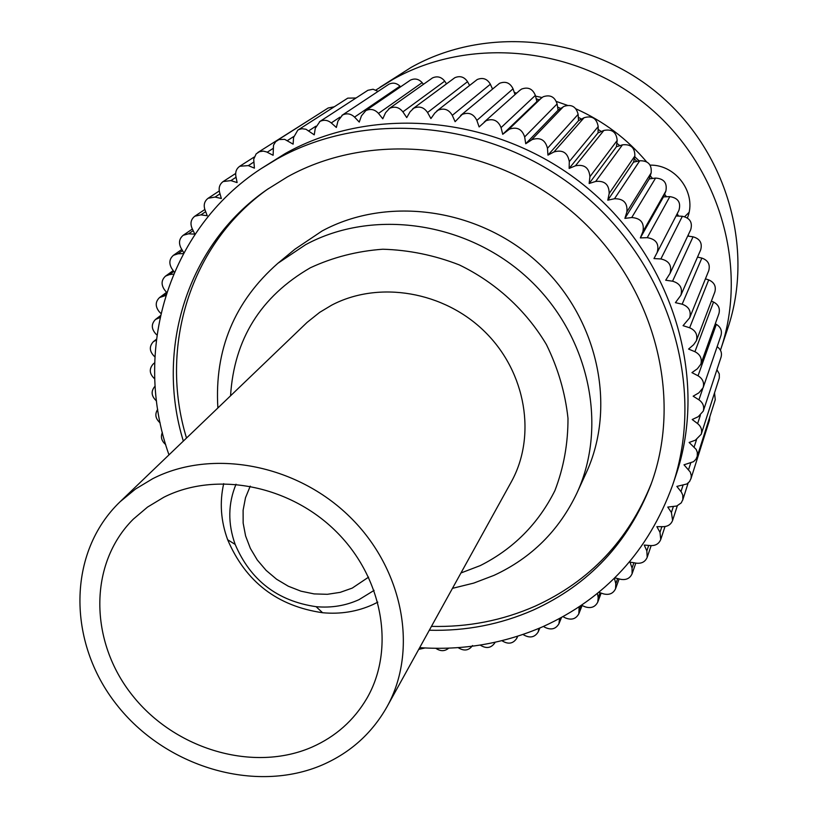 <?xml version="1.0" encoding="UTF-8"?>
<svg xmlns="http://www.w3.org/2000/svg" width="818" height="818" viewBox="0 0 818 818"><rect width="100%" height="100%" fill="white"/><g stroke="black" fill="none" stroke-linecap="round" stroke-linejoin="round"><path stroke-width="1.23" d="M163.784 497.272L147.557 507.068L133.293 519.164C88.375 563.847 89.234 641.506 132.434 695.433C175.256 749.656 253.672 772.744 312.19 747.018C335.625 736.589 353.795 720.474 366.699 698.654C395.37 649.666 383.284 578.367 336.464 531.843C289.848 485.125 215.829 470.871 163.784 497.272M322.742 764.758C350.625 752.478 372.016 733.194 386.924 706.926C418.479 650.566 403.714 569.451 349.818 516.833C296.147 464.01 211.811 448.417 152.741 478.683L135.451 489.082L120.103 501.741C67.178 552.436 67.199 641.925 116.35 704.278C165.042 766.967 255.165 794.155 322.742 764.758M386.924 706.926L511.158 482.15C536.669 436.464 526.24 372.599 485.135 332.047C444.205 291.341 378.754 280.329 331.638 305.175L319.705 312.343L307.108 322.384L120.103 501.741M250.247 486.137L245.492 497.753L243.11 510.207L243.15 523.07L245.594 535.943L250.359 548.377L257.271 559.972L266.106 570.371L276.566 579.216L288.314 586.23L300.963 591.179L314.112 593.909L327.333 594.308L340.186 592.355L352.241 588.101L368.581 577.14M236.034 484.205C228.017 503.51 227.731 523.592 235.175 544.43C250.512 580.31 277.496 601.056 316.106 606.68C331.362 608.06 345.656 605.729 358.979 599.666L374.102 590.381M377.814 602.15L372.977 604.553C357.292 611.649 340.493 614.379 322.589 612.733C277.302 606.138 245.656 581.803 227.649 539.727C220.799 520.943 219.49 502.242 223.703 483.642M460.963 572.968L480.258 565.606C513.326 548.919 538.213 523.919 554.901 490.616C563.704 467.712 568.06 443.601 567.989 418.284C565.248 392.834 558.04 368.233 546.383 344.501C525.964 310.237 495.544 282.414 459.287 264.899C434.327 255.206 408.836 249.981 382.783 249.224C357.057 251.106 332.895 257.302 310.319 267.793C260.707 296.535 234.122 339.204 230.553 395.789M217.874 407.957C214.357 349.797 234.367 301.566 277.916 263.263L305.635 244.674C372.65 208.355 466.495 221.484 527.62 277.936C588.95 334.194 608.52 425.074 576.874 493.162C559.011 530.596 531.414 557.988 494.082 575.33L473.724 583.101L452.456 588.346M576.874 493.162L586.107 473.049C617.048 406.474 598.081 317.854 538.418 263.089C478.949 208.14 387.527 195.461 322.067 230.993L294.981 249.173L277.916 263.263M429.307 630.228C465.81 631.189 500.514 624.451 533.418 609.993C589.032 584.594 628.183 542.866 650.862 484.818C684.329 394.869 653.142 280.472 572.038 211.729C491.117 142.802 371.975 129.765 287.333 176.933L266.975 189.623C187.046 244.786 155.154 349.48 183.334 441.076M431.444 626.373C467.794 627.314 502.364 620.576 535.136 606.169C589.921 581.128 628.705 540.115 651.476 483.121M687.406 217.946C697.304 194.04 676.619 164.602 650.116 165.124M688.991 212.435L684.707 216.668M154.878 356.822L154.52 356.546C149.367 351.474 148.978 346.515 153.365 341.668L156.269 340.135M156.933 334.951L155.86 334C151.269 328.816 151.146 323.969 155.492 319.46L159.991 317.537M160.89 313.458L159.183 311.689C155.144 306.453 155.267 301.74 159.551 297.548L165.778 295.462M166.719 292.517L164.479 289.787C160.982 284.552 161.34 279.991 165.543 276.106L169.418 274.603L173.6 274.091M174.377 272.271L171.729 268.457C168.774 263.273 169.346 258.887 173.447 255.298L178.048 253.784L183.416 253.6M183.815 252.854L180.911 247.864C178.477 242.782 179.244 238.59 183.222 235.277L188.569 233.815L194.827 234.142L191.985 228.171C190.042 223.242 190.983 219.244 194.817 216.208L200.942 214.858L207.23 215.737L204.878 209.541C203.406 204.797 204.5 201.034 208.161 198.242L215.083 197.066L221.351 198.508L219.531 192.128C218.488 187.619 219.705 184.091 223.181 181.535L230.911 180.604L237.118 182.588L235.829 176.074C235.195 171.852 236.504 168.569 239.786 166.238L248.335 165.614L254.408 168.14L253.703 159.234L256.146 153.886L259.449 151.688L263.335 151.115L266.596 151.933L273.12 155.287L273.509 145.185L275.656 141.698L278.969 139.561L284.705 139.357L293.12 144.152L293.56 137.526L297.813 130.134L298.979 129.51L302.006 128.733L305.952 129.234L314.245 134.847L315.278 128.283L319.961 121.442C323.897 119.53 327.67 120.021 331.27 122.925L336.351 127.465L337.977 121.013L342.527 115.011C346.852 112.956 350.861 113.661 354.552 117.107L359.255 122.087L361.464 115.808L365.81 110.624C370.544 108.457 374.767 109.377 378.489 113.405L382.783 118.784L385.564 112.731L389.613 108.334C394.777 106.064 399.204 107.24 402.896 111.862L406.74 117.598L410.063 111.821L413.755 108.201C419.368 105.829 423.969 107.27 427.569 112.506L430.912 118.559L434.777 113.109L438.019 110.215C444.092 107.772 448.847 109.489 452.293 115.358L455.115 121.677L462.201 114.408C468.755 111.902 473.642 113.896 476.853 120.41L479.123 126.933L486.086 120.727C493.142 118.181 498.131 120.481 501.056 127.618L502.733 134.305L509.481 129.142C517.048 126.575 522.099 129.172 524.655 136.933L525.739 143.733L532.16 139.581C540.248 137.035 545.35 139.939 547.467 148.293L547.948 155.134L553.939 151.964C562.559 149.459 567.682 152.659 569.287 161.586L569.144 168.426L575.422 165.809C584.277 164.081 589.113 167.721 589.911 176.719L589.144 183.488L595.668 181.453C604.686 180.522 609.175 184.551 609.165 193.539L607.784 200.185L614.492 198.743C623.582 198.621 627.713 203.007 626.874 211.913L624.901 218.386L631.731 217.537C640.821 218.212 644.543 222.925 642.897 231.678L640.341 237.905L647.232 237.67C656.21 239.112 659.502 244.081 657.13 252.578L653.971 258.58L660.872 258.948C669.083 260.789 672.13 265.625 670.003 273.468L665.699 280.226L672.549 281.198C680.003 283.355 682.785 288.048 680.873 295.267L675.412 302.66L682.151 304.204C688.879 306.638 691.384 311.167 689.676 317.793L683.061 325.666L689.635 327.783C695.658 330.411 697.887 334.766 696.333 340.84L693.623 344.715L688.582 349.061L694.932 351.709C700.28 354.491 702.243 358.662 700.832 364.214L697.365 368.775L691.946 372.63L698.04 375.789C702.723 378.673 704.431 382.64 703.132 387.701L698.889 392.834L693.153 396.188L698.93 399.828C703.01 402.753 704.451 406.515 703.265 411.117L698.224 416.71L692.202 419.522L697.621 423.601C701.128 426.526 702.325 430.074 701.23 434.256L695.382 440.196L689.134 442.466L696.19 449.419L697.314 452.354L697.284 456.188L695.913 459.307L693.541 461.679L684.001 464.808L690.269 472.047L691.261 475.473L691.067 478.274L689.584 481.516L686.895 483.97L676.854 486.403L681.374 492.099L682.774 495.074L682.866 499.542L681.251 502.876L676.783 506.015L667.774 507.078L671.404 512.497L672.611 520.381C671.077 524.338 668.04 526.434 663.5 526.669L656.864 526.669L659.993 532.313L660.74 539.481C659.022 543.684 655.719 545.729 650.842 545.606L644.236 545.064L646.833 550.872L647.191 557.314C645.279 561.751 641.721 563.704 636.527 563.193L630.003 562.109L632.058 568.05L632.089 573.766C629.962 578.408 626.159 580.259 620.678 579.318L614.819 577.845M257.844 152.485L311.791 118.426M277.23 140.42L328.192 107.986L334.245 106.79M297.813 130.134L347.773 98.14L356.004 97.996M319.429 121.759L367.906 90.287L373.09 89.234L378.09 91.371M341.914 115.379L388.847 84.254C392.875 82.342 396.577 82.986 399.971 86.166L400.575 86.81M365.073 111.074L410.431 80.123C414.828 78.099 418.734 78.947 422.149 82.659L423.438 84.285M388.724 108.896L432.466 77.935C437.262 75.818 441.342 76.892 444.726 81.156L446.485 83.794M412.671 108.896L454.788 77.73C459.992 75.522 464.235 76.841 467.538 81.677L469.563 85.369M436.71 111.084L477.211 79.53C482.835 77.25 487.221 78.814 490.371 84.234L492.467 88.978M460.636 115.471L499.532 83.324C505.606 80.982 510.105 82.812 513.05 88.814L515.023 94.602M519.594 90.532L521.567 89.08C528.091 86.708 532.692 88.814 535.361 95.399L536.884 101.585L543.132 96.78C550.125 94.397 554.788 96.78 557.109 103.937L558.08 110.215L564.021 106.36C571.496 103.978 576.199 106.647 578.121 114.356L578.53 120.686L584.072 117.731C592.038 115.379 596.741 118.324 598.193 126.575L598.04 132.894L603.848 130.451C612.017 128.825 616.465 132.168 617.171 140.481L616.435 146.749L622.467 144.837C630.78 143.948 634.911 147.659 634.87 155.972L633.572 162.117L639.768 160.757C648.153 160.604 651.946 164.653 651.148 172.895L649.298 178.876L655.596 178.068C663.981 178.661 667.396 182.997 665.862 191.105L663.48 196.882L669.84 196.627C678.112 197.925 681.138 202.506 678.92 210.379L657.161 252.506M639.144 160.89L634.717 156.708M535.534 96.125L541.986 97.516M556.383 101.463L567.355 105.317M575.974 108.866C603.469 121.136 626.966 138.743 646.476 161.708M375.922 90.011L393.11 79.295C469.522 36.227 575.085 45.992 647.263 105.706C719.564 165.287 748.756 266.617 720.77 349.276L720.443 350.247M380.022 87.24L411.065 67.444C485.176 25.665 587.232 35.01 656.926 92.679C726.742 150.215 754.881 248.243 727.744 328.447L720.77 349.276M168.978 454.849C132.179 351.72 167.414 229.725 260.942 168.764L277.108 158.937C367.405 108.201 494.767 120.921 582.457 193.641C670.32 266.167 705.934 388.049 672.56 485.299C648.562 551.23 605.34 598.347 542.896 626.67C503.888 643.592 462.814 650.586 419.685 647.641M672.56 485.299L675.76 475.851C708.766 379.634 673.643 259.224 586.915 187.629C500.36 115.839 374.562 103.334 285.247 153.528L260.942 168.764M268.468 188.59C189.858 243.805 158.682 347.364 186.514 438.029M492.18 88.313L493.111 88.446M514.317 92.536L516.679 93.119M536.199 98.804L539.113 99.806M557.59 107.066L560.739 108.477M578.306 117.281L581.526 119.091M598.122 129.367L601.281 131.534M616.844 143.232L619.809 145.676M634.277 158.753L636.936 161.381M650.249 175.778L652.519 178.467M664.594 194.163L666.425 196.76M677.192 213.733L678.541 216.085M688.214 234.991L688.776 236.228M676.046 215.962L682.355 216.269C689.922 217.925 692.713 222.394 690.729 229.664L670.003 273.468M687.693 236.075L693.061 236.811C699.932 238.774 702.478 243.11 700.699 249.807L680.873 295.267M697.519 257.097L701.854 258.079C708.051 260.298 710.351 264.48 708.756 270.635L689.676 317.793M705.433 278.846L708.695 279.889C714.237 282.302 716.292 286.32 714.85 291.965L696.333 340.84M711.363 301.147L713.531 302.046C718.449 304.603 720.249 308.458 718.93 313.611L700.832 364.214M715.28 323.826L716.333 324.368C720.648 327.016 722.212 330.687 721.006 335.39L703.132 387.701M717.141 346.699C720.862 349.398 722.171 352.875 721.067 357.129L703.265 411.117M716.916 369.705L719.288 373.918L719.319 377.967L701.23 434.256M714.543 392.916L715.249 399.716L697.089 456.925M709.809 416.853L709.462 420.227L690.883 478.949M425.033 647.968L418.724 649.38M448.724 648.132C444.798 651.435 440.503 651.486 435.82 648.306M472.518 645.535C468.857 650.668 464.051 651.363 458.1 647.621M495.064 642.273L494.818 642.866C491.127 648.173 486.25 648.909 480.176 645.075M517.365 636.312L516.751 638.347C513.05 643.827 508.09 644.604 501.894 640.678M538.919 628.388L538.172 631.977C534.696 637.426 529.839 638.388 523.612 634.85L523.07 634.441M559.573 618.541L558.919 623.786C555.749 629.114 551.076 630.289 544.9 627.314L543.489 626.414M579.144 606.833L578.827 613.807C575.954 618.991 571.475 620.371 565.412 617.938L563.009 616.66M597.477 593.367L598.183 597.805L597.764 602.099C595.156 607.12 590.893 608.674 584.972 606.772L581.486 605.259M614.42 578.234L615.801 583.725L615.565 588.725C613.203 593.571 609.165 595.279 603.449 593.868L598.796 592.293M154.5 363.141L153.171 364.03C148.866 369 149.387 373.969 154.745 378.928M156.524 401.024C151.289 396.168 150.747 391.28 154.888 386.372L155.123 386.178M160.185 422.957C155.44 418.724 154.612 414.194 157.69 409.368M165.686 444.573C161.545 441.035 160.44 436.986 162.363 432.436M640.341 237.905L663.48 196.882M624.901 218.386L649.298 178.876M607.784 200.185L633.572 162.117M589.144 183.488L616.435 146.749M569.144 168.426L598.04 132.894M547.948 155.134L578.53 120.686M525.739 143.733L558.08 110.215M502.733 134.305L536.884 101.585M156.32 339.715L155.267 340.554M160.216 316.454L158.007 318.151M166.453 293.355L162.731 296.116M173.794 271.443L169.418 274.603M182.516 250.635L178.048 253.784M193.171 230.656L188.569 233.815M205.686 211.668L200.942 214.858M220.011 193.815L215.083 197.066M236.065 177.25L230.911 180.604M253.754 162.107L248.335 165.614M272.977 148.518L267.22 152.23M293.672 136.545L287.435 140.573M315.84 126.197L308.846 130.778M339.91 117.178L331.27 122.925M399.971 86.166L354.552 117.107M422.149 82.659L378.489 113.405M444.726 81.156L402.896 111.862M467.538 81.677L427.569 112.506M490.371 84.234L452.293 115.358M513.05 88.814L476.853 120.41M535.361 95.399L501.056 127.618M557.109 103.937L524.655 136.933M578.121 114.356L547.467 148.293M539.43 628.173L538.776 629.696M560.739 617.907L559.522 620.852M581.281 605.412L579.379 610.208M600.115 592.733L598.183 597.805M617.682 578.561L615.801 583.725M633.919 562.764L632.058 568.05M648.694 545.432L646.833 550.872M661.874 526.669L659.993 532.313M673.347 506.598L671.404 512.497M682.989 485.34L680.975 491.557M690.729 463.019L688.582 469.655M696.517 439.716L694.155 446.945M700.351 415.36L697.621 423.601M702.713 388.744L698.93 399.828M716.333 324.368L698.04 375.789M713.531 302.046L694.932 351.709M708.695 279.889L689.635 327.783M701.854 258.079L682.151 304.204M693.061 236.811L672.549 281.198M682.355 216.269L660.872 258.948M669.84 196.627L647.232 237.67M665.862 191.105L642.897 231.678M655.596 178.068L631.731 217.537M651.148 172.895L626.874 211.913M639.768 160.757L614.492 198.743M634.87 155.972L609.165 193.539M622.467 144.837L595.668 181.453M617.171 140.481L589.911 176.719M603.848 130.451L575.422 165.809M598.193 126.575L569.287 161.586M584.072 117.731L553.939 151.964M563.316 106.78L531.393 140.031M541.761 97.69L507.998 130.113M316.106 606.68L322.589 612.733M235.175 544.43L227.649 539.727M495.105 642.263L494.818 642.866M517.722 636.2L516.751 638.347M539.89 627.979L538.172 631.977M561.506 617.488L558.919 623.786M582.099 605.524L578.827 613.807M601.169 593.101L597.764 602.099M619.124 578.929L615.565 588.725M635.831 563.081L632.089 573.766M651.148 545.626L647.191 557.314M665.003 526.557L660.74 539.481M677.314 505.821L672.611 520.381M688.132 483.07L682.693 500.156M678.92 210.379L657.13 252.578M519.849 90.297L484.236 122.025M254.234 157.005L239.786 166.238M235.656 173.477L223.181 181.535M219.265 190.962L208.161 198.242M204.858 209.49L194.817 216.208M192.383 229.009L183.222 235.277M181.821 249.429L173.447 255.298M173.212 270.584L165.543 276.106M166.565 292.333L159.551 297.548M160.379 315.697L155.492 319.46M156.371 339.286L153.365 341.668M154.653 362.803L153.171 364.03"/></g></svg>
